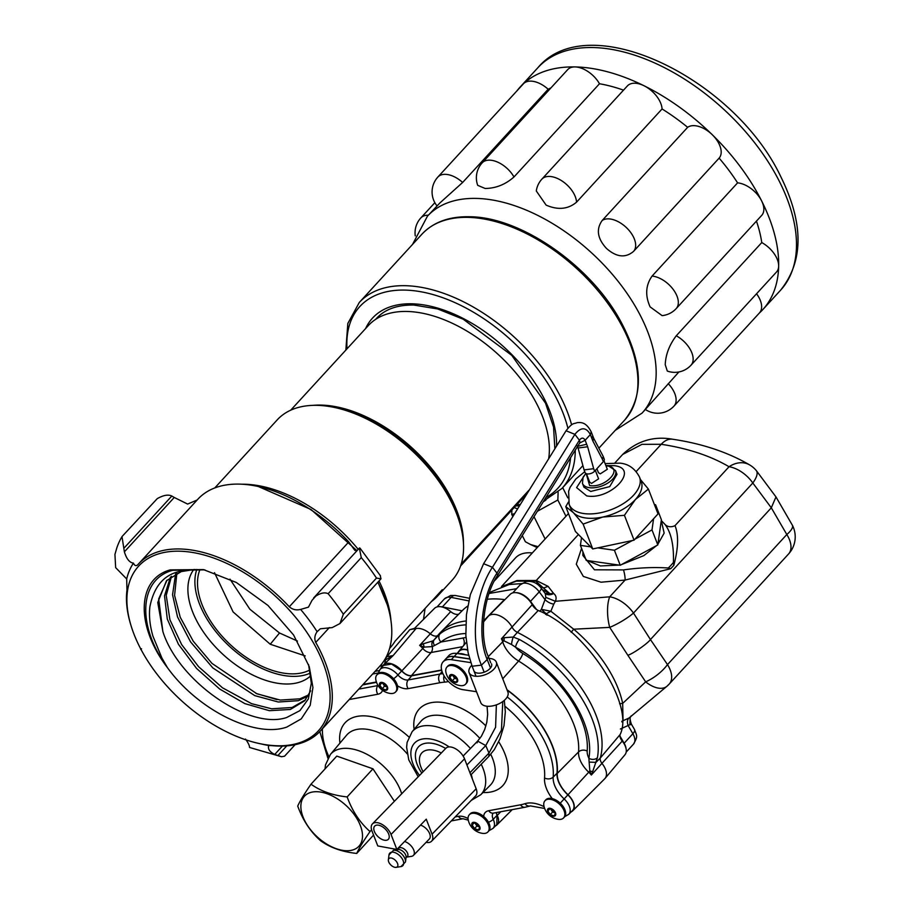 <?xml version="1.0" encoding="UTF-8"?>
<svg xmlns="http://www.w3.org/2000/svg" width="913" height="913" viewBox="0 0 913 913"><rect width="100%" height="100%" fill="white"/><g stroke="black" fill="none" stroke-linecap="round" stroke-linejoin="round"><path stroke-width="1.37" d="M652.076 276.08A22.083 12.736 42.5 0 1 676.042 293.986A22.083 12.736 42.5 0 1 676.202 308.583A22.083 22.083 0 0 1 662.119 315.636L650.102 306.871C645 295.47 645.651 285.198 652.076 276.08L737.59 182.862A22.083 12.736 42.5 0 1 761.556 200.769A164.625 94.895 42.5 0 1 778.663 266.151A164.625 94.895 42.5 0 1 762.766 309.633A164.625 94.895 42.5 0 1 759.274 313.113M462.64 182.463A22.083 12.736 42.5 0 0 445.259 174.337A22.083 12.736 42.5 0 0 438.4 176.54A22.083 12.736 42.5 0 0 437.886 177.031L523.411 83.813A22.083 12.736 42.5 0 1 523.914 83.323A22.083 12.736 42.5 0 1 530.773 81.12A22.083 12.736 42.5 0 1 548.154 89.246L462.64 182.463L439.872 202.971L427.444 216.187A145.635 83.95 42.5 0 1 533.637 213.402A145.635 83.95 42.5 0 1 641.006 316.788A145.635 83.95 42.5 0 1 642.079 413.098L678.895 371.956M691.015 365.2A22.083 22.083 0 0 1 667.312 371.066L665.235 364.709C665.657 354.609 669.332 344.966 676.259 335.779L761.773 242.561A22.083 12.736 42.5 0 1 778.663 266.151A22.083 12.736 42.5 0 1 776.529 271.983L691.015 365.2A22.083 12.736 42.5 0 0 693.15 359.368A22.083 12.736 42.5 0 0 676.259 335.779M756.455 221.117A145.635 83.95 42.5 0 1 761.773 242.561M485.134 188.477L477.716 185.35A22.083 22.083 0 0 1 482.19 162.845A22.083 12.736 42.5 0 1 489.551 160.14A22.083 12.736 42.5 0 1 513.973 176.974C505.425 184.517 495.816 188.352 485.134 188.477M546.122 205.117L536.296 190.965A22.083 22.083 0 0 1 541.888 179.131A22.083 12.736 42.5 0 1 558.505 178.959A22.083 12.736 42.5 0 1 576.548 202.172C568.103 209.271 557.957 210.252 546.122 205.117M606.506 248.462C597.422 238.601 595.961 229.3 602.135 220.535L687.649 127.318A22.083 12.736 42.5 0 1 712.277 134.736A22.083 12.736 42.5 0 1 719.124 158.12L633.599 251.337C625.553 258.219 616.515 257.261 606.506 248.462M482.19 162.845L567.703 69.628A22.083 12.736 42.5 0 1 575.076 66.923A22.083 12.736 42.5 0 1 599.487 83.756L513.973 176.974M541.888 179.131L627.402 85.913A22.083 12.736 42.5 0 1 644.019 85.742A22.083 12.736 42.5 0 1 662.062 108.967L576.548 202.172M516.975 90.832A164.625 94.895 42.5 0 1 520.136 87.043A164.625 94.895 42.5 0 1 523.914 83.323A164.625 94.895 42.5 0 1 575.076 66.923A164.625 94.895 42.5 0 1 644.019 85.742A164.625 94.895 42.5 0 1 712.277 134.736A164.625 94.895 42.5 0 1 761.556 200.769A22.083 12.736 42.5 0 1 761.727 215.365L676.202 308.583M756.546 293.758A22.083 12.736 42.5 0 1 759.502 312.862L673.988 406.08A22.083 12.736 42.5 0 0 668.202 383.62M719.124 158.12A145.635 83.95 42.5 0 1 737.59 182.862M662.062 108.967A145.635 83.95 42.5 0 1 687.649 127.318M599.487 83.756A145.635 83.95 42.5 0 1 623.522 90.147M548.154 89.246A145.635 83.95 42.5 0 1 550.938 87.899M298.654 743.022A121.874 70.255 42.5 0 1 258.653 743.399A121.874 70.255 42.5 0 1 131.335 626.603A121.874 70.255 42.5 0 1 158.337 553.94A121.874 70.255 42.5 0 1 301.975 625.451A121.874 70.255 42.5 0 1 298.654 743.022M258.653 743.399L263.754 744.529A128.254 73.93 -137.5 0 0 268.753 745.51L271.891 745.624A123.472 71.168 -137.5 0 0 300.457 743.296A123.472 71.168 -137.5 0 0 320.36 730.993A123.472 71.168 -137.5 0 0 315.738 642.421C314.186 638.769 314.643 635.197 317.119 631.682A128.254 73.93 -137.5 0 0 300.605 609.428C296.326 610.5 292.559 609.61 289.295 606.78A123.472 71.168 -137.5 0 0 158.303 551.737A123.472 71.168 -137.5 0 0 138.399 564.051A123.472 71.168 -137.5 0 0 137.715 564.816L137.646 564.885M137.715 564.816C136.048 566.277 134.622 565.729 133.424 563.138A128.254 73.93 -137.5 0 0 126.702 578.968L126.953 590.152A123.472 71.168 -137.5 0 0 130.947 625.359L131.335 626.603M295.127 744.677L284.559 756.204L281.535 756.74L274.733 754.435C269.62 751.901 267.635 748.922 268.753 745.51L269.392 745.396M356.915 550.79L354.815 550.345L348.789 541.934A123.472 71.168 -137.5 0 0 258.322 486.515A123.472 71.168 -137.5 0 0 217.796 486.891A123.472 71.168 -137.5 0 0 197.881 499.206L138.399 564.051M317.119 631.682L320.326 628.795L332.206 627.596L339.944 623.556L343.345 614.198A155.13 89.417 -137.5 0 0 336.087 603.847A155.13 89.417 -137.5 0 0 328.144 593.712C324.834 592.103 320.691 592.925 315.715 596.178L312.006 600.366L308.457 607.145L300.605 609.428M197.197 499.97L187.622 504.067L174.257 497.459L124.385 551.829L122 536.639A155.13 89.417 -137.5 0 0 116.864 547.777L114.935 554.396L115.654 567.635L126.702 578.968M122.194 536.365L157.241 498.646C163.359 495.166 168.22 494.298 171.827 496.021L174.257 497.459M360.612 549.055L359.95 548.108L359.437 548.519L361.274 557.592A155.13 89.417 42.5 0 1 369.217 567.726A155.13 89.417 42.5 0 1 376.476 578.077L380.983 578.819L340.058 623.442M170.183 569.895L203.428 569.586L236.296 582.46L267.977 605.445L293.609 635.026L309.256 666.661L312.931 687.478L310.192 705.327L301.267 718.862L286.819 727.068C254.978 738.377 197.733 709.88 167.421 667.62C135.409 625.896 136.733 579.036 170.183 569.895M308.56 664.538L311.333 683.175L308.354 698.924L299.898 710.645L286.648 717.515C249.021 730.309 178.355 680.984 162.868 631.534L157.766 602.5L166.486 580.714L181.242 571.595L194.229 569.541L179.918 571.39C163.952 574.734 153.943 586.488 149.915 606.654C148.842 615.602 149.835 625.405 152.905 636.076L161.909 658.045L167.421 667.62C136.311 625.211 139.233 579.025 172.785 570.294L204.638 569.86M308.252 695.968L298.403 700.682L278.294 702.017L254.784 695.626L212.832 667.917L190.577 641.907L177.544 616.948L172.557 594.797L175.604 573.878M300.206 698.707L308.925 694.782M194.229 569.541L204.957 569.929M310.671 690.833L304.68 700.796L290.345 709.469L269.392 710.691L244.867 703.626L219.634 689.007L196.58 668.442L178.423 644.236L167.296 619.082L164.523 595.835L170.446 577.096M171.518 576.32L166.234 595.333L169.898 619.722L181.664 644.612L198.623 666.73L222.498 687.809L251.611 703.672L271.606 708.785L292.149 707.495L305.558 699.792M176.871 573.261L174.577 595.413L180.215 617.211L193.225 641.177L211.976 663.397L256.884 693.777L280.245 700.066L299.806 698.833M167.011 580.166L158.679 598.962L162.868 631.534M277.061 699.632L255.96 693.401M320.36 730.993L379.854 666.148A123.472 71.168 -137.5 0 0 387.295 604.84L377.948 582.129M356.972 550.722L310.991 509.477L258.322 486.515M281.535 756.74L249.534 747.462C249.58 745.659 248.245 742.874 245.517 739.085M380.162 575.327L380.983 578.819M387.295 604.84A123.472 71.168 -137.5 0 0 377.811 582.289M140.728 648.903L141.549 648.766M133.424 563.138C129.498 562.602 126.485 558.836 124.385 551.829M140.591 649.052L141.378 650.136M193.739 569.552A79.123 45.604 -137.5 0 0 196.124 619.676A79.123 45.604 -137.5 0 0 253.141 675.221A79.123 45.604 -137.5 0 0 310.877 675.643M196.809 569.472A79.123 45.604 -137.5 0 0 203.12 612.052A79.123 45.604 -137.5 0 0 310.488 673.007M297.455 641.052L279.504 632.994L249.877 609.233L229.973 579.139M431.415 601.553A118.633 68.384 -137.5 0 0 437.475 596.178L452.106 580.223A118.633 68.384 -137.5 0 0 462.971 556.12A118.633 68.384 -137.5 0 0 459.262 521.323A118.633 68.384 -137.5 0 0 335.333 407.643A118.633 68.384 -137.5 0 0 277.267 419.832L214.783 487.941M437.475 596.178A118.633 68.384 -137.5 0 0 442.303 589.684L395.078 641.177A118.633 68.384 42.5 0 1 390.239 647.671L389.623 648.333M309.906 669.937A75.984 43.801 42.5 0 1 236.33 649.93A75.984 43.801 42.5 0 1 197.893 577.301A75.984 43.801 42.5 0 1 199.981 569.541M459.262 521.323L458.052 517.488A113.726 65.553 -137.5 0 0 339.259 408.51L335.333 407.643M558.128 492.175L557.843 499.982L537.278 511.337M514.361 513.814L511.702 514.304L511.908 510.025M567.829 497.893L562.705 487.61M565.957 516.279L557.843 499.982M545.118 538.99L533.991 516.632M538.065 546.682L530.567 544.536L525.374 541.751L522.282 535.543M512.752 516.416L511.702 514.304M528.387 491.08L461.099 564.417M548.724 458.315A115.243 66.432 -137.5 0 0 481.79 340.96A115.243 66.432 -137.5 0 0 368.384 325.53L290.745 410.154M461.225 564.029L528.867 490.292M463.462 543.349A115.243 66.432 -137.5 0 0 412.311 448.123A115.243 66.432 -137.5 0 0 313.033 405.349M337.331 408.1A113.726 65.553 42.5 0 1 458.634 519.383M381.098 668.202L381.702 663.979M425.07 608.48L423.518 619.356M375.083 671.34L379.237 670.576M467.536 649.873A14.574 8.4 -137.5 0 0 458.908 651.163A14.574 8.4 -137.5 0 0 458.006 652.749M504.147 637.708A6.277 3.903 88.6 0 1 503.942 640.812L501.431 638.769L504.147 637.708L513.243 637.034L517.363 632.378A7.201 4.154 42.5 0 1 512.775 628.315A7.201 4.154 42.5 0 1 512.273 627.459A16.514 9.518 -137.5 0 0 511.12 625.519A16.514 9.518 -137.5 0 0 491.776 614.483A16.514 9.518 -137.5 0 0 488.364 616.184A16.514 9.518 -137.5 0 0 488.056 616.526L483.468 621.981M571.23 811.828A14.574 8.4 -137.5 0 0 572.736 810.79A14.574 8.4 -137.5 0 0 571.618 799.023A14.574 8.4 -137.5 0 0 568 794.767A24.993 14.414 42.5 0 1 557.272 773.402A84.224 48.549 -137.5 0 0 507 689.737M572.736 810.79L604.726 778.766A16.514 9.518 -137.5 0 0 605.045 778.424A16.514 9.518 -137.5 0 0 603.47 765.448A16.514 9.518 -137.5 0 0 602.089 763.553A7.201 4.154 42.5 0 1 600.286 758.03L595.972 762.366L589.136 762.081L589.855 770.983A6.277 1.472 9.7 0 1 592.617 771.759L591.339 775.011L589.855 770.983L588.737 772.204A23.715 13.672 42.5 0 1 582.859 765.265A23.715 13.672 42.5 0 1 578.557 751.924A6.334 4.713 -175.4 0 1 587.196 751.045A91.836 52.931 -137.5 0 0 570.568 699.358A91.836 52.931 -137.5 0 0 522.784 653.446A17.393 10.02 42.5 0 1 515.583 647.214L511.554 644.544A6.277 1.198 -77.8 0 1 513.243 637.034L519.36 639.454A6.277 2.02 118.7 0 0 515.583 647.214A96.881 55.853 -137.5 0 1 588.885 758.292L589.136 762.081M495.531 825.854A14.574 8.4 -137.5 0 0 497.037 824.816A14.574 8.4 -137.5 0 0 497.254 815.389A9.164 5.284 42.5 0 1 496.432 812.547M488.364 616.184L510.23 594.306A15.19 8.753 42.5 0 1 513.357 592.742A15.19 8.753 42.5 0 1 532.211 604.691A8.525 4.919 -137.5 0 0 538.236 610.5C585.381 629.046 635.174 704.482 620.11 734.554A8.525 4.919 -137.5 0 0 622.232 741.082A15.19 8.753 42.5 0 1 624.96 754.766L605.045 778.424M487.268 599.282A102.073 58.843 42.5 0 1 504.433 599.613L504.878 599.658M434.166 639.796L432.876 640.903A6.277 4.656 63.6 0 0 432.294 646.598L434.588 645.491A6.277 4.428 38.8 0 1 434.12 639.865A6.277 4.428 38.8 0 1 434.166 639.796L438.731 634.364A103.397 59.596 42.5 0 1 440.717 632.207A103.397 59.596 42.5 0 1 462.024 621.559A103.397 59.596 42.5 0 1 465.904 620.988M414.582 628.304L434.531 608.343A15.19 8.753 42.5 0 1 450.702 611.619A8.525 4.919 -137.5 0 0 458.029 614.335A8.525 4.919 -137.5 0 0 458.794 614.107M437.886 635.368A7.201 4.154 42.5 0 1 436.437 636.064A7.201 4.154 42.5 0 1 430.251 633.77A16.514 9.518 -137.5 0 0 416.077 628.509L409.811 629.673L414.833 628.27M538.236 610.5L517.363 632.378A103.397 59.596 42.5 0 1 583.167 690.685A103.397 59.596 42.5 0 1 600.286 758.03L620.11 734.554M519.36 639.454A103.158 59.471 42.5 0 1 579.378 694.69A103.158 59.471 42.5 0 1 597.422 757.71A6.277 4.827 -169.7 0 1 588.885 758.292A17.393 10.02 42.5 0 1 587.196 751.045M597.422 757.71L592.617 771.759M434.109 639.865L439.906 633.919A103.158 59.471 42.5 0 1 458.497 625.713A103.158 59.471 42.5 0 1 465.733 624.869M465.756 633.496A96.881 55.853 -137.5 0 0 458.417 634.318A96.881 55.853 -137.5 0 0 440.968 642.022A6.277 5.113 -129.1 0 1 439.906 633.919M511.554 644.544L503.942 640.812A6.334 3.72 163.3 0 0 502.698 641.828A15.852 9.141 -137.5 0 0 501.431 638.769L532.211 604.691M465.972 637.491L440.968 642.022L434.588 645.491M462.686 646.655L431.084 652.521A7.886 4.542 42.5 0 1 422.765 648.47A15.852 9.141 -137.5 0 0 419.66 645.388L423.221 643.791A6.277 1.894 79.7 0 1 424.123 647.112L419.66 645.388L450.702 611.619M441.63 669.994L411.523 675.563L431.084 652.521A6.334 4.748 79.5 0 0 432.294 646.598L424.123 647.112A6.334 1.073 139.5 0 0 422.765 648.47L401.868 670.861A14.574 8.4 -137.5 0 0 383.209 665.189A14.574 8.4 -137.5 0 0 382.307 666.775M423.221 643.791L432.876 640.903M414.376 629.194L416.077 628.509L393.126 655.557L385.537 659.916A6.334 4.748 -100.5 0 1 386.861 656.721L393.126 655.557L383.209 665.189M440.717 632.207L462.571 610.329A102.073 58.843 42.5 0 1 467.718 606.084M385.537 659.916L384.738 663.329M409.811 629.673L386.861 656.721M376.43 682.068L362.952 684.567M411.523 675.563A9.164 5.284 42.5 0 1 401.868 670.861M545.826 597.376L555.366 601.29L553.792 604.109A9.119 4.77 31.4 0 1 545.027 599.636L545.826 597.376L545.278 593.484A9.119 7.35 127.7 0 0 553.643 593.473L549.98 593.747L535.646 581.079L516.427 581.125L503.679 585.861M673.429 562.408L673.805 565.352L670.735 568.696L668.305 567.989A51.311 27.207 -21.3 0 0 671.032 565.215A51.311 27.207 -21.3 0 0 673.429 562.408C673.942 545.312 671.169 532.69 665.12 524.553L661.286 520.501L664.15 533.112L657.931 544.148M656.652 545.552L643.836 555.606L621.399 564.622M619.174 565.101L600.423 565.946L587.287 560.536M585.575 558.699L582.996 552.045M756.306 470.583A25.324 9.004 140.4 0 1 752.814 482.988A25.324 14.597 -137.5 0 0 729.042 466.737A25.324 19.778 -59.5 0 1 749.676 464.934A25.324 25.324 0 0 1 756.306 470.583L775.982 496.923L771.302 507.799L650.444 639.545L633.485 613.068A25.324 14.597 -137.5 0 0 609.713 596.817L625.085 580.063A9.495 1.986 76.5 0 0 623.522 569.906C639.032 567.692 653.959 567.053 668.305 567.989M665.12 524.553A9.495 7.92 140.3 0 0 675.015 525.637C678.793 535.086 678.393 548.325 673.805 565.352M670.735 568.696L625.085 580.063L601.039 582.209L583.35 576.445L576.286 564.177L581.57 548.359M623.522 569.906L594.454 569.803L582.848 555.401L582.928 551.874M775.982 496.923L792.381 525.237A25.324 7.372 152.7 0 1 786.812 534.516L771.302 507.799L752.814 482.988L633.485 613.068A25.324 6.026 -29.8 0 1 609.713 627.379A25.324 9.587 -96.3 0 1 609.713 596.817L555.366 601.29C556.725 598.038 556.143 595.436 553.643 593.473L548.097 586.351L536.251 580.485L578.431 534.504M626.158 752.118L633.496 744.118A14.288 8.24 -137.5 0 0 632.88 733.721L628.235 725.721A9.119 5.798 53.9 0 1 628.989 718.04L666.947 686.256A25.324 25.324 0 0 0 669.218 684.065L788.547 553.997A25.324 14.597 -137.5 0 0 786.812 534.516L667.494 664.596A25.324 14.597 42.5 0 1 669.218 684.065L669.218 684.065A25.324 14.597 42.5 0 1 668.019 685.149A25.324 14.129 -130.3 0 1 666.947 686.256L666.947 686.256A25.324 14.129 -130.3 0 1 645.674 681.851A25.324 10.351 -37.2 0 0 667.494 664.596L650.444 639.545C648.047 643.106 633.759 653.343 627.87 655.294L609.713 627.379L573.695 629.194L550.859 611.242L553.792 604.109M630.187 717.093L629.879 724.717L620.361 729.019M621.856 721.909L623.031 720.597L622.677 703.398L645.674 681.851L627.87 655.294M544.867 593.051L541.124 588.006A9.427 2.442 -36.6 0 1 539.241 591.841A14.288 8.24 -137.5 0 0 523.183 583.259A14.288 8.24 -137.5 0 0 520.102 584.879L512.752 592.891M545.072 593.302L549.98 593.747L543.76 590.38A9.119 4.565 -69.3 0 1 543.132 590.711M631.134 715.849C631.819 716.99 628.384 715.415 631.385 724.123L634.501 729.487A9.427 3.663 -30.1 0 1 632.88 733.721L624.138 743.262L619.973 736.083M631.442 724.614L629.879 724.717M621.867 721.259L628.989 718.04M619.585 703.763L622.677 703.398C619.984 690.844 614.323 678.005 605.718 664.904C597.034 651.802 586.351 639.899 573.695 629.194L571.184 632.298M545.632 614.415L546.191 613.798L541.363 609.325L550.859 611.242L546.191 613.798L547.013 615.202M542.573 589.958L543.201 590.186A9.119 4.428 -70.5 0 1 542.881 590.38M540.04 586.682L543.92 587.869L548.097 586.351M626.09 748.808A14.288 8.24 -137.5 0 0 624.138 743.262M536.502 609.473L530.487 601.37A14.288 8.24 -137.5 0 0 516.005 592.663M489.083 593.473L516.61 588.68M462.081 610.82L442.383 606.905A14.288 8.24 -137.5 0 0 440.294 606.689M532.313 552.947A42.546 24.525 -137.5 0 0 515.434 557.98L494.561 580.725M507.126 690.068A83.893 48.366 42.5 0 1 541.808 726.029A83.893 48.366 42.5 0 1 556.998 773.254A25.324 14.597 -137.5 0 0 561.586 787.508A25.324 14.597 -137.5 0 0 567.875 794.903A14.243 8.217 42.5 0 1 572.497 810.561L568.708 814.35A14.015 8.08 42.5 0 0 564.154 798.943L560.217 803.166M457.333 653.537L459.148 651.38A14.243 8.217 42.5 0 1 467.582 650.124M423.107 771.736A36.406 36.406 0 0 1 420.665 766.372L420.665 766.372A25.108 14.471 42.5 0 1 441.31 752.997M393.651 678.781A6.334 1.073 -40.5 0 0 397.942 674.958A14.015 8.08 42.5 0 0 383.163 667.768A14.015 8.08 42.5 0 0 380.002 669.503L383.46 665.406L391.643 664.071L401.686 670.952C405.007 674.502 408.339 676.134 411.706 675.825L441.698 670.268M496.17 812.593L497.003 815.377L496.798 824.587L493.009 828.376A14.015 8.08 42.5 0 0 493.214 819.315A6.334 2.967 154.5 0 1 488.455 822.202M362.621 684.921L376.533 682.342M446.948 667.026L447.781 666.102A12.668 7.304 42.5 0 1 465.356 673.143A12.668 7.304 42.5 0 1 466.452 683.232L465.607 684.145A12.668 7.304 42.5 0 1 460.289 685.606A17.096 17.096 0 0 1 445.943 672.447A12.668 7.304 42.5 0 1 446.948 667.026A12.668 7.304 42.5 0 1 464.523 674.056A12.668 7.304 42.5 0 1 465.607 684.145M450.337 679.112A4.999 2.887 42.5 0 1 450.988 674.559A4.999 2.887 42.5 0 1 456.842 677.903A4.999 2.887 42.5 0 1 456.192 682.456A4.999 2.887 42.5 0 1 450.337 679.112M456.797 679.044L454.594 678.268L452.78 675.517M452.22 680.858L449.835 677.252L451.227 674.969L454.994 676.293L457.367 679.9L455.986 682.182L452.22 680.858L454.594 678.268M449.835 677.252L451.752 675.164M544.97 800.758L545.803 799.845A12.668 7.304 42.5 0 1 563.378 806.887A12.668 7.304 42.5 0 1 564.474 816.975L563.629 817.888A12.668 7.304 42.5 0 1 558.311 819.349A17.096 17.096 0 0 1 543.965 806.19A12.668 7.304 42.5 0 1 544.97 800.758A12.668 7.304 42.5 0 1 562.545 807.8A12.668 7.304 42.5 0 1 563.629 817.888M548.359 812.855A4.999 2.887 42.5 0 1 549.01 808.302A4.999 2.887 42.5 0 1 554.864 811.646A4.999 2.887 42.5 0 1 554.214 816.199A4.999 2.887 42.5 0 1 548.359 812.855M554.819 812.787L552.616 812.011L550.801 809.26M550.242 814.601L547.857 810.995L549.249 808.713L553.016 810.036L555.389 813.643L554.008 815.925L550.242 814.601L552.616 812.011M547.857 810.995L549.774 808.895M376.921 674.867L377.765 673.954A12.668 7.304 42.5 0 1 395.329 680.984A12.668 7.304 42.5 0 1 396.425 691.073L395.58 691.986A12.668 7.304 42.5 0 1 390.262 693.446A17.096 17.096 0 0 1 375.928 680.288A12.668 7.304 42.5 0 1 376.921 674.867A12.668 7.304 42.5 0 1 394.496 681.897A12.668 7.304 42.5 0 1 395.58 691.986M380.31 686.953A4.999 2.887 42.5 0 1 380.961 682.41A4.999 2.887 42.5 0 1 386.815 685.754A4.999 2.887 42.5 0 1 386.176 690.296A4.999 2.887 42.5 0 1 380.31 686.953M386.781 686.884L384.567 686.108L382.764 683.369M382.193 688.699L379.819 685.092L381.2 682.81L384.966 684.145L387.34 687.751L385.959 690.023L382.193 688.699L384.567 686.108M379.819 685.092L381.737 683.004M469.271 814.795L470.115 813.871A12.668 7.304 42.5 0 1 487.679 820.913A12.668 7.304 42.5 0 1 488.775 831.001L487.93 831.914A12.668 7.304 42.5 0 1 482.612 833.375A17.096 17.096 0 0 1 468.278 820.216A12.668 7.304 42.5 0 1 469.271 814.795A12.668 7.304 42.5 0 1 486.846 821.826A12.668 7.304 42.5 0 1 487.93 831.914M472.66 826.881A4.999 2.887 42.5 0 1 473.311 822.328A4.999 2.887 42.5 0 1 479.165 825.672A4.999 2.887 42.5 0 1 478.526 830.225A4.999 2.887 42.5 0 1 472.66 826.881M479.131 826.813L476.928 826.037L475.114 823.286M474.543 828.627L472.169 825.021L473.55 822.739L477.316 824.062L479.69 827.669L478.309 829.951L474.543 828.627L476.928 826.037M472.169 825.021L474.087 822.933M388.687 861.861A5.877 3.253 -135.8 0 0 396.151 867.35A5.877 3.253 -135.8 0 0 397.554 863.493A5.877 3.253 -135.8 0 0 392.442 858.368A5.877 3.253 -135.8 0 0 388.367 859.795A5.877 3.253 -135.8 0 0 388.687 861.861M398.445 847.823L398.239 849.41A5.98 3.31 -135.8 0 1 402.416 848.051A5.98 3.31 -135.8 0 1 407.586 853.256A5.98 3.31 -135.8 0 1 406.205 857.17L411.501 856.348A9.495 5.261 -135.8 0 0 413.429 855.401A9.495 5.261 -135.8 0 0 413.783 850.106A9.495 5.261 -135.8 0 0 404.585 841.501M413.429 855.401L429.327 839.024A9.495 5.261 -135.8 0 0 429.681 833.729A9.495 5.261 -135.8 0 0 420.494 825.124M374.341 831.389A9.495 5.261 44.2 0 1 374.695 826.094A9.495 5.261 44.2 0 1 381.931 826.482A9.495 5.261 44.2 0 1 388.676 834.037A9.495 5.261 44.2 0 1 388.322 839.332A9.495 5.261 44.2 0 1 381.098 838.944A9.495 5.261 44.2 0 1 374.341 831.389M596.897 468.7L598.46 472.729L600.275 473.87L607.316 469.293L603.995 460.734M586.431 473.71L589.752 482.258L591.567 483.411L598.608 478.834L595.344 470.412M586.203 473.619L589.615 485.545C605.308 488.569 624.252 467.821 607.442 466.007L605.981 465.858M582.46 483.388L583.943 487.188L590.722 491.456L609.701 486.606L616.994 474.372L615.522 470.572A17.724 9.427 -21.2 0 1 608.229 482.806A17.724 9.427 -21.2 0 1 589.25 487.656A17.724 9.427 -21.2 0 1 582.46 483.388L583.087 477.168L585.884 473.448M584.765 471.679L575.818 479.017L570.054 487.394L568.628 491.274L569.153 504.421L570.865 508.815A37.741 20.063 -21.2 0 0 573.41 512.695A37.741 20.063 -21.2 0 0 585.29 517.922A37.741 20.063 -21.2 0 0 602.74 517.043L624.424 515.32L634.056 540.165L658.022 513.905L648.39 489.071L640.447 479.508M583.122 524.096L592.742 548.941L575.407 531.457L565.775 506.612L573.41 512.695L583.122 524.096L602.74 517.043A37.741 20.063 -21.2 0 0 635.38 499.537L648.39 489.071M581.513 537.62L580.417 545.381L586.226 560.388L620.235 565.25L657.817 544.924L661.389 519.725L655.58 504.729L654.393 504.558M580.417 545.381L590.677 546.853M597.775 547.868L614.415 550.254L620.235 565.25M614.415 550.254L632.435 540.507M635.014 539.115L651.996 529.928L657.817 544.924M651.996 529.928L653.582 518.767M655.283 506.841L655.58 504.729M592.742 548.941L634.056 540.165M624.424 515.32L635.38 499.537A37.741 20.063 -21.2 0 0 641.234 481.539L639.534 477.145A37.741 20.063 -21.2 0 1 624.001 503.177A37.741 20.063 -21.2 0 1 583.59 513.517A37.741 20.063 -21.2 0 1 569.153 504.421M568.411 502.082L565.775 506.612M592.879 441.059L602.363 459.148L603.242 456.489L593.667 438.24L592.879 441.059L591.909 438.56L592.777 435.9L593.747 438.4M603.265 456.591L604.201 458.999A5.569 2.967 158.8 0 1 603.333 461.647L594.625 471.188A5.569 2.967 158.8 0 1 589.216 473.881A5.569 2.967 158.8 0 1 585.107 472.557L584.172 470.149M584.08 469.91L593.667 468.689L587.652 446.777L578.077 447.998L584.08 469.91M577.644 446.32L586.682 444.277L585.13 440.271L590.357 434.554L591.909 438.56M579.732 442.965L585.13 440.271C583.533 437.464 581.615 437.43 579.39 440.203L574.893 434.348C580.896 426.896 586.043 426.964 590.357 434.554L591.213 431.883L592.777 435.9M490.703 662.758L488.329 656.618C478.834 636.418 483.662 595.185 497.585 575.43L580.017 442.497L579.39 440.203L496.946 573.136L492.449 567.281L574.893 434.348L566.049 430.765C572.782 422.148 573.432 424.203 577.142 422.651C580.565 422.445 585.952 421.578 591.213 431.883M372.436 823.903L445.921 748.238A12.645 6.996 44.2 0 1 455.553 748.763A12.645 6.996 44.2 0 1 464.534 758.806L391.049 834.471A12.645 6.996 -135.8 0 0 382.068 824.428A12.645 6.996 -135.8 0 0 372.436 823.903A12.645 6.996 -135.8 0 0 371.968 830.956L377.777 845.94L396.858 849.455L426.257 819.189L432.066 834.174L476.152 788.775L464.534 758.806M391.049 834.471L396.858 849.455M426.109 842.345A12.645 6.996 -135.8 0 0 431.587 841.215L475.684 795.828A12.645 6.996 -135.8 0 0 476.152 788.775M431.587 841.215A12.645 6.996 -135.8 0 0 432.066 834.174M350.946 850.402A36.977 21.319 -137.5 0 0 355.739 816.747A36.977 21.319 -137.5 0 0 312.406 792.039A36.977 21.319 -137.5 0 0 307.624 825.683A36.977 21.319 -137.5 0 0 350.946 850.402M311.013 784.199C304.132 794.173 299.704 801.466 297.729 806.099C302.865 820.296 310.488 831.834 320.589 840.725C330.141 847.641 342.192 851.875 356.732 853.438C358.695 848.839 363.123 841.546 370.027 831.538C359.939 822.681 352.315 811.143 347.157 796.923C332.674 795.371 320.634 791.137 311.013 784.199L336.794 756.09L372.949 768.814L394.393 801.294M356.732 853.438L373.565 835.087M370.027 831.538L371.591 829.837M347.157 796.923L372.949 768.814M470.823 662.621L451.296 659.665A18.99 10.945 -137.5 0 0 443.113 661.822A18.99 10.945 -137.5 0 0 442.383 672.436A18.99 10.945 -137.5 0 0 462.925 689.669L476.529 691.723M469.659 658.878L454.172 656.538A18.99 10.945 -137.5 0 0 445.989 658.695A18.99 10.945 -137.5 0 0 445.932 658.752M445.989 658.695L448.785 655.648A18.99 10.945 42.5 0 1 456.968 653.48L468.689 655.26M469.122 672.619A14.562 7.738 -21.2 0 0 485.499 674.581A14.562 7.738 -21.2 0 0 496.284 662.096L507.913 692.1A14.562 7.738 158.8 0 1 497.129 704.585A14.562 7.738 158.8 0 1 480.752 702.622L469.122 672.619A14.562 7.738 -21.2 0 1 471.416 665.657L471.77 665.269M491.559 663.922A9.495 5.044 158.8 0 1 484.529 672.071A9.495 5.044 158.8 0 1 473.847 670.793A9.495 5.044 158.8 0 1 473.71 670.313M496.284 662.096A14.562 7.738 -21.2 0 0 490.749 658.593L488.991 658.319M443.113 661.822L445.875 658.821A18.99 10.945 42.5 0 1 454.058 656.652L469.693 659.015M780.558 290.231C803.737 261.266 803.851 223.502 780.912 176.928C734.623 78.609 588.645 6.95 537.94 67.653A164.625 94.895 42.5 0 1 657.988 64.492A164.625 94.895 42.5 0 1 779.36 181.367A164.625 94.895 42.5 0 1 780.558 290.231L762.766 309.633M434.85 202.675L420.859 217.91A22.083 12.736 42.5 0 1 428.231 215.217A22.083 12.736 42.5 0 1 428.334 215.217M602.135 220.535A22.083 12.736 42.5 0 1 626.763 227.953A22.083 12.736 42.5 0 1 633.599 251.337M289.295 606.78L348.789 541.934M315.738 642.421L329.353 627.585M274.733 754.435L282.391 746.081M123.883 548.279L171.827 496.021M328.144 593.712L361.274 557.592M343.345 614.198L376.476 578.077M277.78 755.679L286.785 745.864M279.504 632.994L270.248 644.247L233.112 611.95L214.509 572.691M390.981 620.829A118.633 68.384 -137.5 0 0 378.998 580.988M358.227 549.352A118.633 68.384 -137.5 0 0 242.071 484.221M305.204 655.899L270.248 644.247M545.906 500.027A24.32 11.013 153.5 0 1 543.144 501.865M517.511 508.701A24.32 11.013 153.5 0 1 514.259 507.457M468.643 217.385A137.532 79.271 42.5 0 1 603.927 298.152A137.532 79.271 42.5 0 1 624.629 420.117C644.589 395.078 642.809 361.286 619.265 318.74C588.611 264.074 520.159 217.077 469.978 216.758C449.436 216.244 433.424 222.053 421.943 234.173A137.532 79.271 42.5 0 1 468.643 217.385M345.844 350.09L347.83 323.453L359.266 302.5A137.532 79.271 42.5 0 1 405.965 285.712A137.532 79.271 42.5 0 1 571.618 424.876M575.247 450.177A137.532 79.271 42.5 0 1 561.952 488.444L582.905 465.607M347.008 348.823A134.382 77.468 42.5 0 1 405.475 290.106A134.382 77.468 42.5 0 1 567.897 428.208M570.591 457.653A134.382 77.468 42.5 0 1 545.791 497.596M520.102 504.49A134.382 77.468 42.5 0 1 516.849 504.638M365.599 328.566A117.218 67.562 42.5 0 1 412.299 303.812A117.218 67.562 42.5 0 1 556.553 445.806M375.688 319.322A114.079 65.759 42.5 0 1 376.544 318.352C385.024 309.187 397.486 304.759 413.943 305.056L437.715 308.971L463.222 319.219L511.771 355.362L545.506 403.147L553.552 427.067L554.853 448.534M502.755 678.781L518.584 661.046A23.715 13.672 42.5 0 1 506.236 649.189A23.715 13.672 42.5 0 1 502.698 641.828L488.318 656.584M622.232 741.082L591.339 775.011A15.852 9.141 -137.5 0 0 588.737 772.204L568 794.767M497.254 815.389L500.758 811.748M557.272 773.402L578.557 751.924A85.502 49.291 -137.5 0 0 563.07 703.797A85.502 49.291 -137.5 0 0 518.584 661.046A6.334 1.678 121.4 0 0 522.784 653.446M504.433 599.613L483.525 620.931M372.63 674.011L378.199 672.984M376.396 681.977L363.066 684.442M463.53 645.674A6.334 4.748 79.5 0 0 462.971 637.947M457.059 653.491L458.349 651.973M509.123 584.514L521.46 583.624M468.78 600.88L451.125 597.376A14.288 8.24 -137.5 0 0 447.496 597.285A14.288 8.24 -137.5 0 0 444.414 598.905L450.691 595.459L455.473 595.516L469.396 598.277M535.646 581.079A9.427 5.843 -81.4 0 0 536.251 580.485L517.043 580.531L503.109 586.032M675.015 525.637L729.042 466.737A290.973 154.685 -21.2 0 0 661.195 444.289L641.987 444.334L622.666 454.457C636.989 440.922 653.685 435.843 672.744 439.244C702.165 443.638 727.809 452.197 749.676 464.934M636.213 471.53L661.195 444.289A25.324 15.715 -81.4 0 1 672.744 439.244M541.363 609.325L545.027 599.636L539.241 591.841L530.487 601.37M442.383 606.905L451.125 597.376A9.427 5.592 -78.8 0 1 455.473 595.516M539.709 611.242L541.283 609.519M567.875 794.903L564.154 798.943A25.553 14.734 -137.5 0 1 557.82 791.48A25.553 14.734 -137.5 0 1 553.187 777.1A6.334 4.713 -175.4 0 1 544.547 777.979A77.343 44.577 -137.5 0 0 505.106 706.365M507.194 696.961A83.665 48.229 42.5 0 1 538.031 730.001A83.665 48.229 42.5 0 1 553.187 777.1L556.998 773.254M458.783 653.754A14.015 8.08 42.5 0 1 465.368 654.747M322.403 728.757A77.343 44.577 -137.5 0 0 328.817 756.58M448.42 681.475A31.887 18.374 42.5 0 1 446.742 681.885A31.887 18.374 42.5 0 1 444.745 682.137A77.343 44.577 -137.5 0 0 439.929 682.73L408.122 688.63A16.057 9.256 42.5 0 1 397.452 685.789M470.457 748.5A46.597 26.854 42.5 0 0 422.582 726.006A46.597 26.854 42.5 0 0 412.083 731.781L420.756 721.464A47.168 27.185 42.5 0 1 479.896 738.434M414.103 729.373A56.663 32.663 42.5 0 1 435.718 702.131A56.663 32.663 42.5 0 1 485.899 725.938M401.686 793.796A46.095 26.568 42.5 0 0 394.804 779.542A46.095 26.568 42.5 0 0 340.8 748.728A46.095 26.568 42.5 0 0 330.415 754.435L346.586 735.205A47.168 27.185 42.5 0 1 407.175 753.83M339.933 743.114A56.663 32.663 42.5 0 1 360.156 715.975A56.663 32.663 42.5 0 1 408.841 736.928M490.749 754.298A47.168 27.185 42.5 0 1 490.258 785.226L480.729 794.755A46.597 26.854 42.5 0 0 481.231 764.238M419.512 775.434A37.102 21.387 42.5 0 1 422.457 739.016A37.102 21.387 42.5 0 1 449.173 746.925M421.817 773.06A31.658 18.249 42.5 0 1 421.178 772.113A31.658 18.249 42.5 0 1 418.907 746.435A31.658 18.249 42.5 0 1 445.67 748.5M471.222 774.521A37.102 21.387 42.5 0 1 472.329 778.926M498.715 741.767A56.663 32.663 42.5 0 1 482.954 792.53M401.686 670.952L397.942 674.958A9.723 5.604 -137.5 0 0 408.202 679.957A6.334 4.748 79.5 0 0 408.122 688.63M411.706 675.825L408.202 679.957L440.009 674.056A6.334 4.748 79.5 0 0 439.929 682.73M444.015 675.768A6.334 4.531 86.1 0 0 444.745 682.137M442.086 671.603L440.009 674.056A83.665 48.229 42.5 0 1 442.885 673.623M552.228 798.601A31.887 18.374 42.5 0 1 544.547 777.979M544.65 808.462L530.419 805.905A6.334 4.919 -107.8 0 1 524.975 803.691A31.887 18.374 42.5 0 1 544.08 806.658M530.419 805.905L525.146 807.229A6.334 4.748 -100.5 0 1 520.501 804.81A77.343 44.577 -137.5 0 0 524.975 803.691M525.146 807.229L493.351 813.118A6.334 4.748 -100.5 0 1 488.695 810.71L520.501 804.81M483.685 816.45A16.057 9.256 42.5 0 1 488.695 810.71M493.248 813.141A9.723 5.604 -137.5 0 0 493.214 819.315L497.003 815.377M468.266 820.148L463.062 818.733A6.334 4.748 -100.5 0 1 458.417 816.313A16.057 9.256 42.5 0 1 468.049 818.55M455.199 816.918L458.417 816.313M358.775 689.11L377.925 685.56A6.334 4.748 79.5 0 0 377.845 694.245L349.211 699.541M382.513 690.319A16.057 9.256 42.5 0 1 377.845 694.245M400.978 866.585A9.05 5.01 -135.8 0 0 403.147 860.651A9.05 5.01 -135.8 0 0 395.272 852.753A9.05 5.01 -135.8 0 0 388.984 854.945L393.492 850.3A9.05 5.01 -135.8 0 1 404.984 858.756A9.05 5.01 -135.8 0 1 405.486 861.94L400.978 866.585L396.151 867.35M405.486 861.94L406.091 857.25A5.98 3.31 -135.8 0 0 405.76 855.15A5.98 3.31 -135.8 0 0 398.159 849.558L393.492 850.3M585.438 473.904L576.605 487.599L586.682 495.885C610.957 500.552 640.253 468.472 614.255 465.676L606.94 465.573M602.363 459.148L603.333 461.647M594.625 471.188L593.667 468.689M586.682 444.277L587.652 446.777M497.585 575.43L496.946 573.136C481.802 595.561 477.145 636.76 487.2 659.517L481.413 665.143C470.024 639.351 475.285 592.685 492.449 567.281L483.605 563.709L566.049 430.765M484.152 672.208L481.413 665.143L472.135 666.239L468.141 652.909L465.847 635.494L466.452 614.666L470.343 594.603L483.605 563.709M488.329 656.618L487.2 659.517L490.486 667.985M502.766 701.561L501.465 730.035L488.957 753.111L485.773 745.567L495.599 727.25L496.364 704.87M466.931 764.968L485.773 745.567L477.625 741.094L477.111 742.817M470.8 774.966L488.843 756.386L488.957 753.111L469.933 772.718M454.172 656.538L456.968 653.48M454.058 656.652L451.296 659.665M420.859 217.91A22.083 22.083 0 0 0 415.255 235.851M437.886 177.031A22.083 22.083 0 0 0 436.962 205.813M645.388 409.481A22.083 22.083 0 0 0 673.988 406.08M642.079 413.098L615.202 430.388M427.444 216.187L412.516 244.444M537.94 67.653L520.136 87.043M359.517 547.948L313.638 597.958M360.064 548.234L380.424 575.738M376.772 318.626L380.207 314.882M537.232 547.595L530.773 544.627M460.586 565.969L526.516 494.093M598.882 448.18L624.629 420.117M515.685 505.905L519.257 505.87M543.692 500.986L561.952 488.444M359.266 302.5L421.943 234.173M458.908 651.163L466.406 642.25M497.037 824.816L512.216 809.626M437.065 606.905L444.414 598.905M520.102 584.879L526.379 581.433C532.405 580.828 537.323 583.019 541.124 588.006M633.496 744.118C638.141 735.969 636.886 736.198 634.501 729.487M501.477 586.557L568.457 513.551M615.065 462.743L622.666 454.457M788.547 553.997A25.324 25.324 0 0 0 792.381 525.237M509.26 584.491L489.425 592.48M327.87 758.178L319.801 731.587M412.083 731.781L407.118 742.372L406.616 747.211L408.762 759.89L418.211 776.78M330.415 754.435L325.485 764.946L325.017 768.94M471.199 800.427L480.729 794.755M564.713 816.679L568.708 814.35M489.026 830.704L493.009 828.376M451.319 820.913L463.062 818.733M380.002 669.503L378.028 673.68M445.681 608.309L446.263 607.681M615.522 470.572L608.138 465.71L605.844 465.516M639.534 477.145C635.06 468.574 628.543 463.918 619.995 463.142L605.114 463.621M577.153 445.647L578.123 448.146M476.015 676.271L472.135 666.239M463.131 756.032L477.625 741.094L481.448 736.163L484.666 729.578L486.834 722.149L487.668 714.24L487.063 706.228M488.843 756.386L494.344 749.562L499.925 739.016L503.999 725.652L505.323 711.809L504.318 700.339M388.367 859.795L388.984 854.945"/></g></svg>
